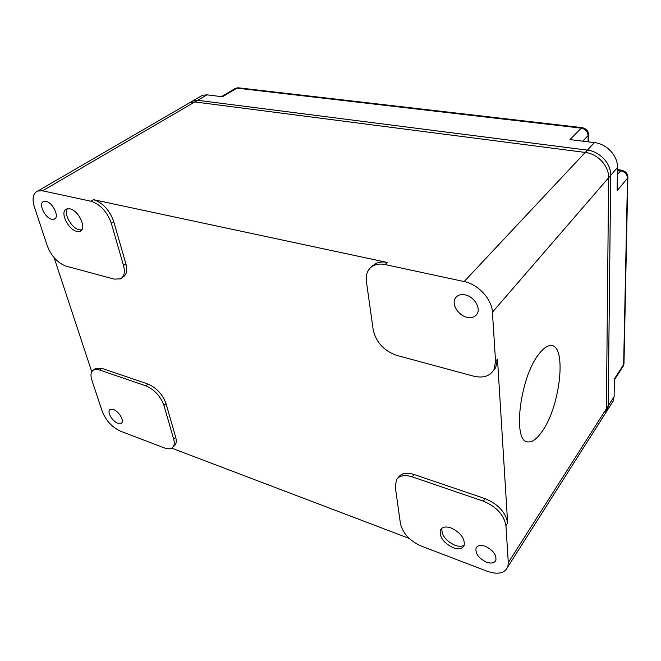 <?xml version="1.0" encoding="UTF-8"?>
<svg xmlns="http://www.w3.org/2000/svg" width="661" height="661" viewBox="0 0 661 661"><rect width="100%" height="100%" fill="white"/><g stroke="black" fill="none" stroke-linecap="round" stroke-linejoin="round"><path stroke-width="0.99" d="M627.859 176.619L627.504 178.214L617.134 190.641L617.473 167.522L610.706 175.363L608.203 405.953L607.542 409.803M187.584 103.934L190.343 102.331L194.821 101.934L585.241 152.435C597.718 153.765 609.037 166.027 608.624 177.751L606.401 408.762L614.102 396.699L614.366 378.893L623.645 364.632L627.504 178.214C627.157 174.24 624.876 171.769 620.654 170.794L617.374 174.628M610.706 175.363C611.128 163.664 599.849 151.452 587.406 150.146L197.656 100.282L206.976 94.845L222.493 96.754L236.944 88.153L234.605 88.83M617.473 167.522C617.944 155.913 606.806 143.858 594.47 142.619L569.989 139.595L581.25 128.143L236.944 88.153L239.108 87.896M614.102 396.699L613.284 400.913L611.152 404.276M199.746 96.87L202.514 95.258L206.976 94.845M483.365 501.17C496.419 506.673 503.938 514.828 505.938 525.627L508.284 562.618L507.863 566.601C504.905 573.36 498.03 574.913 487.24 571.269L421.016 545.969C409.688 540.797 402.83 533.369 400.45 523.686L395.253 486.727L396.526 479.605C399.533 475.466 404.755 474.548 412.2 476.845L483.365 501.17L485.133 498.658L414.067 474.499C407.126 472.334 402.07 473.036 398.897 476.606M453.149 547.729C458.742 549.613 462.411 548.845 464.154 545.441C465.038 538.484 460.692 532.659 451.091 527.965C445.878 526.255 442.341 526.875 440.49 529.825C439.044 536.757 443.258 542.722 453.149 547.729M486.513 562.172C478.729 558.33 475.251 553.654 476.06 548.134C477.506 545.383 480.564 544.771 485.248 546.283C493.023 550.059 496.56 554.719 495.866 560.272C494.411 563.139 491.297 563.775 486.513 562.172M173.661 439.061L175.677 437.227L166.027 403.615L163.945 405.433L173.661 439.061C174.653 442.68 174.38 445.382 172.843 447.175C170.984 449.067 168.142 449.306 164.308 447.902L120.434 431.146C112.048 427.188 105.983 420.619 102.248 411.423L91.846 380.092C90.433 375.605 90.764 372.407 92.854 370.515C94.473 369.235 96.754 369.078 99.704 370.053L101.844 368.367L147.973 384.049L145.85 385.826L99.704 370.053M163.945 405.433C160.483 396.129 154.451 389.593 145.85 385.826M117.881 423.255C112.304 421.412 106.619 411.53 110.056 409.58L113.436 409.523C119.013 411.316 124.739 421.239 121.36 423.197L117.881 423.255M65.968 266.11C57.656 262.979 51.434 256.237 47.295 245.875L34.405 207.033C31.902 198.713 32.959 193.384 37.578 191.037L42.585 190.806L90.987 201.233C100.315 204.34 107.082 211.677 111.296 223.244L123.516 265.532C125.26 272.274 124.227 276.711 120.434 278.843L114.138 279.116L65.968 266.11M51.789 219.237C44.725 217.998 37.892 202.836 43.841 201.431L46.014 201.398C53.103 202.555 59.961 217.783 54.103 219.196L51.789 219.237M76.8 231.342L79.799 231.325C87.483 229.664 79.014 210.372 69.793 208.826L66.571 208.992C59.432 211.355 67.943 229.739 76.8 231.342M495.552 361.493L494.089 369.433C490.132 376.175 483.282 378.414 473.557 376.134L396.699 355.387C383.942 350.834 376.117 342.348 373.217 329.938L366.409 281.545C365.632 275.348 367.21 270.547 371.143 267.151C374.779 264.284 379.439 263.425 385.107 264.557L464.146 281.569C478.209 284.28 491.941 299.16 492.428 312.207L495.552 361.493L497.493 359.088L495.643 367.731L493.486 370.507M466.988 317.255C457.676 315.413 450.711 302.878 455.983 297.31C458.147 294.922 461.229 294.12 465.204 294.905C474.309 296.591 481.423 308.728 476.721 314.462C474.524 317.222 471.276 318.156 466.988 317.255M166.027 403.615C162.589 394.328 156.566 387.809 147.973 384.049M175.677 437.227C176.751 441.176 176.322 444.018 174.413 445.754L172.678 447.348M171.653 448.117L409.2 538.418M485.133 498.658C498.163 504.136 505.665 512.267 507.648 523.049L497.493 359.088M122.401 277.347C126.499 275.356 127.664 270.861 125.887 263.871L113.758 221.633C109.569 210.082 102.819 202.762 93.498 199.672L387.338 262.467C382.207 261.434 377.861 262.07 374.324 264.383M54.095 257.658L91.78 371.796M94.705 369.094L95.473 368.499L101.844 368.367M67.455 208.736C63.274 213.569 71.636 228.384 79.246 229.78L81.79 229.879M441.928 528.18C441.317 535.038 445.63 540.739 454.875 545.267C458.866 546.688 462.006 546.606 464.295 545.028M539.112 353.817C519.802 377.142 512.085 443.077 528.172 441.912C532.369 442.192 536.922 438.838 541.813 431.856C561.098 405.837 567.452 340.869 549.365 345.728C546.184 346.389 542.772 349.082 539.112 353.817M508.284 562.618L606.401 408.762L605.592 413.018L603.46 416.356M189.814 102.529L194.821 101.934L197.647 100.282L587.389 150.138C599.833 151.452 611.111 163.664 610.69 175.363L608.194 405.945L607.393 410.159L605.476 413.299M464.146 281.569L585.241 152.435C597.718 153.765 609.037 166.027 608.624 177.751L606.401 408.762L605.74 412.621M587.389 150.138L585.241 152.435L194.821 101.934L42.585 190.806M190.418 102.29L193.177 100.679L197.647 100.282M622.67 367.086L623.967 363.93L627.859 177.611C627.991 173.826 625.868 171.348 621.497 170.166L620.654 170.794L617.432 170.356M588.538 134.001L588.1 135.563L582.721 141.165M588.571 141.892L588.554 134.852C588.538 131.018 586.365 128.606 582.044 127.614L581.25 128.143C585.39 129.027 587.679 131.498 588.1 135.563L588.116 141.834M594.47 142.619L587.406 150.146M617.448 169.613L622.141 170.265M623.992 362.815L623.364 366.012L614.35 379.877M221.485 96.63L235.49 88.301L238.01 87.773L582.82 127.722M414.067 474.499L412.2 476.845M125.887 263.871L123.516 265.532M93.498 199.672L90.987 201.233M113.758 221.633L111.296 223.244M387.338 262.467L385.107 264.557M505.938 525.627L507.648 523.049M492.428 312.207L610.69 175.363M607.401 410.175L613.284 400.913M193.21 100.67L202.514 95.258M54.111 219.196L55.177 218.535M81.344 230.4L80.022 231.251M398.409 477.292L397.608 478.267M122.797 277.166L122.103 277.661M476.069 548.109L476.936 546.837M440.449 529.907L441.35 528.668M38.098 190.864L193.186 100.679M373.399 265.069L371.151 267.135M93.341 370.168L95.481 368.499M493.709 370.143L495.643 367.731M507.739 566.981L607.393 410.175"/></g></svg>
